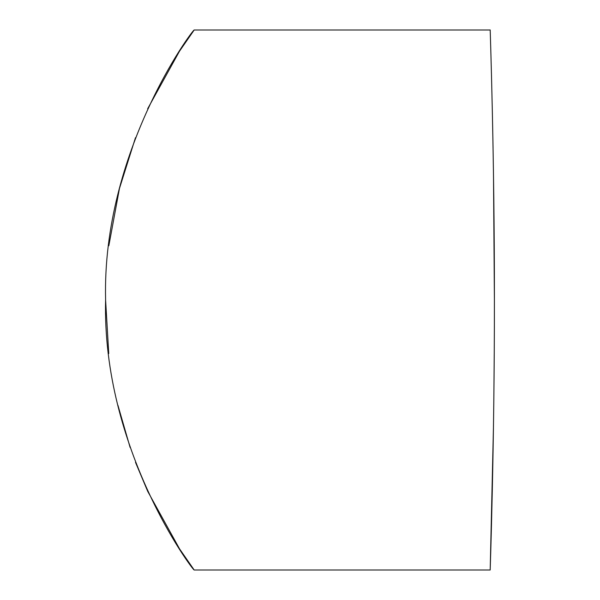 <?xml version="1.0" encoding="UTF-8"?>
<svg xmlns="http://www.w3.org/2000/svg" width="600" height="600" viewBox="0 0 600 600"><rect width="100%" height="100%" fill="white"/><g stroke="black" fill="none" stroke-linecap="round" stroke-linejoin="round"><path stroke-width="0.9" d="M194.183 30C192.892 29.332 101.955 151.328 105.6 299.52C101.79 448.86 192.915 570.577 194.183 570L490.185 570C490.05 573.757 494.528 444.27 494.4 300.18C494.535 155.79 490.058 26.475 490.185 30L194.183 30L179.49 51.218L147.653 108.78M492.315 110.25L493.065 148.035M493.493 174.975L494.4 300.015M494.235 353.678L493.92 390.81M493.485 425.73L490.185 570M194.183 570L179.572 548.91L147.765 491.452M147.66 491.228L135.502 462.36M130.118 447.465L117.922 405.255M108.757 353.572L105.6 300M108.84 245.73L119.468 188.43L135.48 137.7"/></g></svg>
